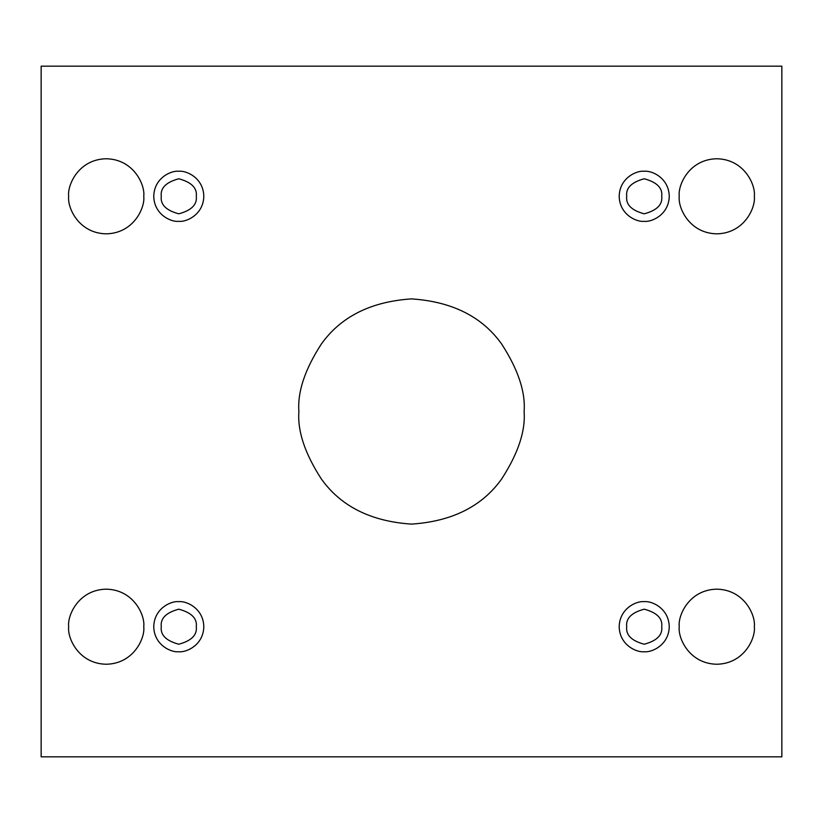 <?xml version="1.0" encoding="UTF-8"?>
<svg xmlns="http://www.w3.org/2000/svg" width="823" height="823" viewBox="0 0 823 823"><rect width="100%" height="100%" fill="white"/><g stroke="black" fill="none" stroke-linecap="round" stroke-linejoin="round"><path stroke-width="1.23" d="M298.893 411.5C297.391 431.077 304.901 453.596 321.412 479.068C340.969 506.392 370.998 521.412 411.5 524.107C452.002 521.412 482.031 506.392 501.588 479.068C518.099 453.596 525.609 431.077 524.107 411.5C525.609 431.077 518.099 453.596 501.588 479.068C482.031 506.392 452.002 521.412 411.5 524.107C370.998 521.412 340.969 506.392 321.412 479.068C304.901 453.596 297.391 431.077 298.893 411.5C297.391 391.923 304.901 369.404 321.412 343.932C340.969 316.608 370.998 301.588 411.5 298.893C452.002 301.588 482.031 316.608 501.588 343.932C518.099 369.404 525.609 391.923 524.107 411.5C525.609 391.923 518.099 369.404 501.588 343.932C482.031 316.608 452.002 301.588 411.5 298.893C370.998 301.588 340.969 316.608 321.412 343.932C304.901 369.404 297.391 391.923 298.893 411.5M679.253 626.704C677.74 637.681 689.005 663.729 716.792 664.243C744.568 663.729 755.833 637.681 754.321 626.704C755.833 637.681 744.568 663.729 716.792 664.243C689.005 663.729 677.74 637.681 679.253 626.704C677.74 615.727 689.005 589.68 716.792 589.165C744.568 589.68 755.833 615.727 754.321 626.704C755.833 615.727 744.568 589.68 716.792 589.165C689.005 589.68 677.74 615.727 679.253 626.704M68.679 626.704C67.167 637.681 78.432 663.729 106.208 664.243C133.995 663.729 145.26 637.681 143.747 626.704C145.26 637.681 133.995 663.729 106.208 664.243C78.432 663.729 67.167 637.681 68.679 626.704C67.167 615.727 78.432 589.68 106.208 589.165C133.995 589.68 145.26 615.727 143.747 626.704C145.26 615.727 133.995 589.68 106.208 589.165C78.432 589.68 67.167 615.727 68.679 626.704M679.253 196.296C677.74 207.273 689.005 233.321 716.792 233.835C744.568 233.321 755.833 207.273 754.321 196.296C755.833 207.273 744.568 233.321 716.792 233.835C689.005 233.321 677.74 207.273 679.253 196.296C677.74 185.319 689.005 159.271 716.792 158.757C744.568 159.271 755.833 185.319 754.321 196.296C755.833 185.319 744.568 159.271 716.792 158.757C689.005 159.271 677.74 185.319 679.253 196.296M68.679 196.296C67.167 207.273 78.432 233.321 106.208 233.835C133.995 233.321 145.26 207.273 143.747 196.296C145.26 207.273 133.995 233.321 106.208 233.835C78.432 233.321 67.167 207.273 68.679 196.296C67.167 185.319 78.432 159.271 106.208 158.757C133.995 159.271 145.26 185.319 143.747 196.296C145.26 185.319 133.995 159.271 106.208 158.757C78.432 159.271 67.167 185.319 68.679 196.296M178.776 221.325C186.101 222.323 203.466 214.813 203.806 196.296C203.466 177.778 186.101 170.268 178.776 171.277C186.101 170.268 203.466 177.778 203.806 196.296C203.466 214.813 186.101 222.323 178.776 221.325C171.462 222.323 154.096 214.813 153.757 196.296C154.096 177.778 171.462 170.268 178.776 171.277C171.462 170.268 154.096 177.778 153.757 196.296C154.096 214.813 171.462 222.323 178.776 221.325M161.267 196.296C160.269 204.577 166.102 210.421 178.776 213.815C191.45 210.421 197.294 204.577 196.296 196.296C197.294 188.014 191.45 182.181 178.776 178.776C166.102 182.181 160.269 188.014 161.267 196.296C160.269 188.014 166.102 182.181 178.776 178.776C191.45 182.181 197.294 188.014 196.296 196.296C197.294 204.577 191.45 210.421 178.776 213.815C166.102 210.421 160.269 204.577 161.267 196.296M644.224 221.325C651.538 222.323 668.904 214.813 669.243 196.296C668.904 177.778 651.538 170.268 644.224 171.277C651.538 170.268 668.904 177.778 669.243 196.296C668.904 214.813 651.538 222.323 644.224 221.325C636.899 222.323 619.534 214.813 619.194 196.296C619.534 177.778 636.899 170.268 644.224 171.277C636.899 170.268 619.534 177.778 619.194 196.296C619.534 214.813 636.899 222.323 644.224 221.325M626.704 196.296C625.706 204.577 631.55 210.421 644.224 213.815C656.898 210.421 662.731 204.577 661.733 196.296C662.731 188.014 656.898 182.181 644.224 178.776C631.55 182.181 625.706 188.014 626.704 196.296C625.706 188.014 631.55 182.181 644.224 178.776C656.898 182.181 662.731 188.014 661.733 196.296C662.731 204.577 656.898 210.421 644.224 213.815C631.55 210.421 625.706 204.577 626.704 196.296M644.224 651.723C651.538 652.732 668.904 645.222 669.243 626.704C668.904 608.187 651.538 600.677 644.224 601.675C651.538 600.677 668.904 608.187 669.243 626.704C668.904 645.222 651.538 652.732 644.224 651.723C636.899 652.732 619.534 645.222 619.194 626.704C619.534 608.187 636.899 600.677 644.224 601.675C636.899 600.677 619.534 608.187 619.194 626.704C619.534 645.222 636.899 652.732 644.224 651.723M626.704 626.704C625.706 634.986 631.55 640.819 644.224 644.224C656.898 640.819 662.731 634.986 661.733 626.704C662.731 618.423 656.898 612.579 644.224 609.185C631.55 612.579 625.706 618.423 626.704 626.704C625.706 618.423 631.55 612.579 644.224 609.185C656.898 612.579 662.731 618.423 661.733 626.704C662.731 634.986 656.898 640.819 644.224 644.224C631.55 640.819 625.706 634.986 626.704 626.704M178.776 651.723C186.101 652.732 203.466 645.222 203.806 626.704C203.466 608.187 186.101 600.677 178.776 601.675C186.101 600.677 203.466 608.187 203.806 626.704C203.466 645.222 186.101 652.732 178.776 651.723C171.462 652.732 154.096 645.222 153.757 626.704C154.096 608.187 171.462 600.677 178.776 601.675C171.462 600.677 154.096 608.187 153.757 626.704C154.096 645.222 171.462 652.732 178.776 651.723M161.267 626.704C160.269 634.986 166.102 640.819 178.776 644.224C191.45 640.819 197.294 634.986 196.296 626.704C197.294 618.423 191.45 612.579 178.776 609.185C166.102 612.579 160.269 618.423 161.267 626.704C160.269 618.423 166.102 612.579 178.776 609.185C191.45 612.579 197.294 618.423 196.296 626.704C197.294 634.986 191.45 640.819 178.776 644.224C166.102 640.819 160.269 634.986 161.267 626.704M781.85 66.169L41.15 66.169L41.15 756.831L781.85 756.831L781.85 66.169L781.85 756.831L41.15 756.831L41.15 66.169L781.85 66.169"/></g></svg>

